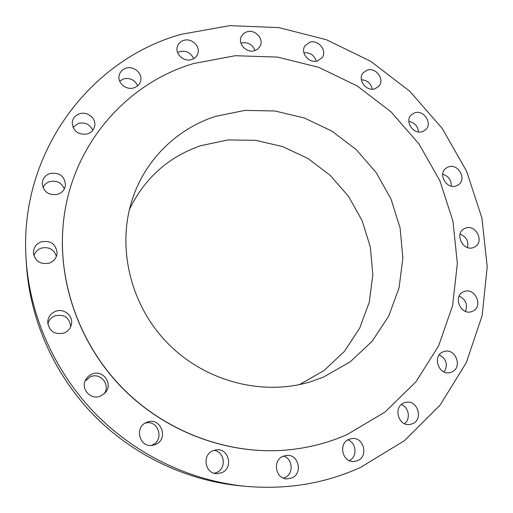 <?xml version="1.0" encoding="UTF-8"?>
<svg xmlns="http://www.w3.org/2000/svg" width="513" height="513" viewBox="0 0 513 513"><rect width="100%" height="100%" fill="white"/><g stroke="black" fill="none" stroke-linecap="round" stroke-linejoin="round"><path stroke-width="0.77" d="M309.666 42.271L304.934 45.862C299.945 52.884 309.365 63.971 317.675 60.855L322.164 57.578C327.518 50.633 318.15 39.168 309.666 42.271M367.039 70.178L363.153 72.814C356.984 79.515 366.462 92.096 375.131 88.691L378.748 86.331C385.282 79.746 375.875 66.786 367.039 70.178M414.459 112.918L411.464 114.726C404.039 121.01 413.536 135.285 422.654 131.514L425.354 129.943C433.145 123.819 423.744 109.166 414.459 112.918M448.182 167.014L446.124 168.117C437.358 173.862 446.804 190.041 456.499 185.828L458.224 184.943C467.375 179.415 458.051 162.82 448.182 167.014M465.285 228.24L464.227 228.74C454.024 233.813 463.322 252.139 473.73 247.407L474.416 247.099C485.016 242.316 475.884 223.533 465.285 228.24M463.816 291.692L463.81 291.692C452.376 295.802 460.687 316.098 471.96 311.487L472.39 311.32C484.022 306.966 475.038 286.504 463.816 291.692M443.046 351.873C431.984 355.977 438.705 375.779 450.125 372.573L451.735 372.04C463.027 367.686 455.576 347.641 444.143 351.488L443.046 351.873M403.821 402.987C393.009 407.085 398.287 426.393 409.759 424.495L412.587 423.719C423.674 419.352 417.588 399.685 406.02 402.32L403.821 402.987M348.872 439.372C338.182 443.456 342.229 462.316 353.688 461.54L357.676 460.642C368.719 456.262 363.743 436.884 352.059 438.544L348.872 439.372M283.029 456.262C272.281 460.334 275.443 478.924 286.94 478.905L291.814 477.981C303.048 473.563 298.726 454.21 286.825 455.364L283.029 456.262M283.368 456.115C292.942 458.487 293.968 474.038 284.728 477.667L283.458 478.135M212.998 450.703C201.808 454.832 204.886 473.788 216.8 473.653L221.725 472.717C233.665 468.132 228.894 448.009 216.364 449.837L212.998 450.703M213.857 450.369C224.745 451.325 226.881 468.6 216.531 472.55L214.267 473.255M146.705 422.372L146.686 422.379C133.765 427.028 139.568 448.388 152.951 445.213L155.311 444.502C169.553 439.102 160.524 416.049 146.705 422.372M145.179 423.129C158.318 419.166 164.923 440.321 151.989 445.137L151.29 445.406M92.051 374.048L88.371 376.305L85.703 379.703C80.284 388.854 90.807 400.486 100.516 396.074L105.146 392.83C113.585 384.154 103.081 369.123 92.051 374.048M85.107 380.999L90.544 376.709C100.612 372.22 110.827 385.083 104.133 393.843M55.564 311.346C50.858 313.315 48.248 316.777 47.728 321.728C48.908 331.135 54.295 334.918 63.881 333.084C67.851 331.456 70.345 328.621 71.384 324.575C73.66 316.008 63.958 307.89 55.564 311.346M47.805 323.831C48.889 319.984 51.319 317.303 55.103 315.79C64.253 314.039 69.467 317.637 70.736 326.582M41.213 241.809C36.166 243.855 33.563 247.503 33.403 252.755C35.096 261.348 40.431 264.791 49.395 263.092C53.942 261.264 56.513 258.026 57.103 253.364C56.129 244.098 50.832 240.244 41.213 241.809M33.929 255.801C35.031 252.114 37.449 249.568 41.168 248.157C48.85 246.49 53.936 249.228 56.417 256.359M49.889 173.509C45.106 175.324 42.553 178.684 42.239 183.577C43.682 192.176 48.921 195.729 57.956 194.247C62.374 192.567 64.882 189.502 65.491 185.052C64.593 175.997 59.386 172.15 49.889 173.509M42.989 187.572C44.304 184.706 46.503 182.731 49.601 181.653C56.635 180.146 61.554 182.564 64.349 188.906M79.547 113.771C75.27 115.29 72.82 118.202 72.211 122.504C73.115 131.354 78.226 135.169 87.537 133.938C91.538 132.508 93.93 129.815 94.725 125.865C96.271 118.285 87.229 111.071 79.547 113.771M72.968 127.384L78.463 123.383C85.158 122.017 89.929 124.326 92.782 130.321M125.98 68.223C122.28 69.46 119.991 71.897 119.119 75.52C117.259 82.971 126.333 90.519 133.919 87.845C137.394 86.665 139.619 84.408 140.6 81.067C142.928 73.551 133.797 65.523 125.98 68.223M119.67 81.163L123.671 78.855C130.187 77.591 134.842 79.906 137.651 85.793M246.83 31.825L243.534 33.602L241.302 36.506C237.429 43.759 246.753 53.525 254.781 50.627L257.898 48.966L260.085 46.298C264.349 39.084 255.044 28.92 246.83 31.825M240.937 43.201L241.501 43.009C247.991 41.874 252.499 44.387 255.032 50.543M183.699 40.399C180.589 41.406 178.511 43.381 177.453 46.33C174.625 53.724 183.84 62.317 191.631 59.559C194.555 58.604 196.562 56.77 197.672 54.057C200.923 46.651 191.695 37.635 183.699 40.399M177.626 52.589L179.928 51.556C186.373 50.37 190.945 52.749 193.638 58.694M360.485 467.433L404.443 440.667L440.192 404.975L466.343 362.55L482.117 315.7L487.228 266.741L481.867 217.865L466.567 171.124L442.174 128.378L409.791 91.288L370.726 61.323L326.505 39.758L278.86 27.606L229.715 25.65L181.185 34.326C89.743 59.559 18.327 153.464 26.15 259.976C29.908 315.655 54.538 371.354 94.854 413.119C135.406 454.659 190.349 480.931 245.887 486.343C286.767 489.857 324.966 483.554 360.485 467.433M347.186 434.524L384.962 412.08L415.876 381.884L438.679 345.743L452.607 305.626L457.346 263.509L452.979 221.321L439.942 180.884L418.941 143.864L390.932 111.763L357.106 85.889L318.817 67.376L277.629 57.103L235.268 55.712L193.587 63.535C125.358 83.6 70.307 146.917 63.246 224.066C57.706 281.611 79.22 343.312 121.6 387.155C164.166 430.824 225.201 454.152 282.887 450.324C305.594 448.715 327.025 443.444 347.186 434.524M215.473 116.393C177.902 128.423 146.365 158.395 133.008 197.281C116.316 245.137 129.468 303.895 167.257 342.831C205.053 381.762 263.4 396.658 311.731 381.39L323.414 377.106L350.116 361.934L372.214 341.183L388.745 316.04L399.069 287.857L402.859 258.033L400.095 227.977L391.021 199.05L376.125 172.515L356.112 149.533L331.866 131.091L304.433 118.028L275.013 110.994L244.9 110.391L215.473 116.393M299.534 384.59L324.043 370.546L344.383 351.405L359.651 328.256L369.238 302.317L372.836 274.885L370.392 247.247L362.133 220.667L348.494 196.319L330.122 175.26L307.826 158.427L282.599 146.577L255.525 140.299L227.823 139.953L200.775 145.679C168.572 156.786 144.794 178.017 129.449 209.375M63.234 224.194L63.221 224.316C57.687 281.804 79.175 343.441 121.517 387.238C164.038 430.856 225.008 454.165 282.637 450.343L282.759 450.331M26.15 259.976L26.529 265.856C30.19 320.016 54.109 374.112 93.257 414.671C132.63 455.005 185.995 480.521 240.02 485.785L245.887 486.343M303.895 52.788C310.153 52.358 314.27 55.154 316.258 61.188M361.338 79.739C367.289 80.169 370.912 83.311 372.22 89.159M408.829 121.395C414.639 122.549 417.845 126.063 418.461 131.937M442.693 174.253C448.561 176.087 451.408 180.044 451.228 186.136M460.097 234.108C466.234 236.647 468.722 241.136 467.567 247.574M459.193 296.084C465.791 299.432 467.882 304.523 465.471 311.365M439.32 354.81C446.554 359.081 448.17 364.814 444.175 372.002M401.32 404.59C408.867 407.162 410.887 419.025 404.52 423.655M347.833 439.904C356.554 442.661 357.587 456.91 349.282 460.623"/></g></svg>
